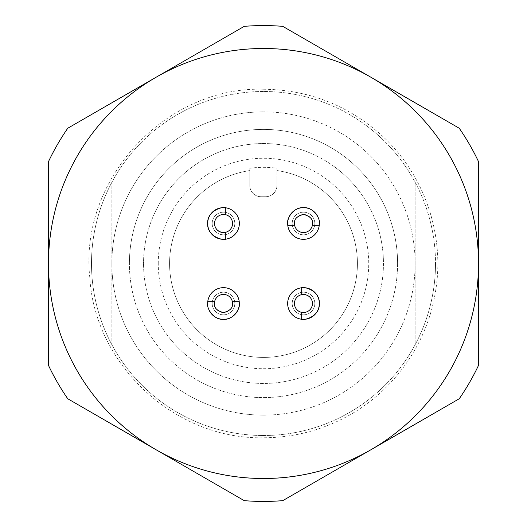 <?xml version="1.0" encoding="UTF-8"?>
<svg xmlns="http://www.w3.org/2000/svg" width="527" height="527" viewBox="0 0 527 527"><rect width="100%" height="100%" fill="white"/><g stroke="black" fill="none" stroke-linecap="round" stroke-linejoin="round"><path stroke-width="0.4" stroke-dasharray="2.63 1.98" d="M319.191 225.754L312.274 225.754A9.051 9.051 0 0 1 294.745 225.754L287.828 225.754A15.843 15.843 0 0 0 304.646 239.291A15.843 15.843 0 0 0 318.697 218.988M216.663 229.436A9.051 9.051 0 0 1 223.494 214.436A9.051 9.051 0 0 1 225.754 232.255L225.754 239.172A15.843 15.843 0 0 0 225.754 207.809L225.754 214.726M207.651 303.506A15.843 15.843 0 0 0 208.303 308.012M301.246 319.191L301.246 312.274A9.051 9.051 0 0 1 301.246 294.745L301.246 287.828A15.843 15.843 0 0 0 287.663 303.506A15.843 15.843 0 0 0 303.611 319.349M312.215 221.004A9.051 9.051 0 0 0 294.455 223.494M239.172 301.246L232.255 301.246A9.051 9.051 0 0 0 214.726 301.246L207.809 301.246A15.843 15.843 0 0 1 224.627 287.709A15.843 15.843 0 0 1 239.337 303.506M305.798 312.267A9.051 9.051 0 0 0 305.805 294.751M263.5 415.138A151.638 151.638 0 0 0 415.138 263.5A151.638 151.638 0 0 0 263.5 111.862A151.638 151.638 0 0 1 415.138 263.5A151.638 151.638 0 0 1 263.5 415.138A151.638 151.638 0 0 1 111.862 263.5A151.638 151.638 0 0 1 263.5 111.862A151.638 151.638 0 0 0 111.862 263.5A151.638 151.638 0 0 0 263.5 415.138M435.506 263.5A172.006 172.006 0 0 1 111.862 344.691A172.006 172.006 0 0 1 263.5 91.494A172.006 172.006 0 0 1 415.138 344.691L415.138 182.309A172.006 172.006 0 0 1 435.506 263.5M397.595 263.5A134.095 134.095 0 0 1 263.5 397.595A134.095 134.095 0 0 1 129.405 263.5A134.095 134.095 0 0 0 263.5 397.595A134.095 134.095 0 0 0 397.595 263.5A134.095 134.095 0 0 0 263.5 129.405A134.095 134.095 0 0 0 129.405 263.5A134.095 134.095 0 0 1 263.5 129.405A134.095 134.095 0 0 1 397.595 263.5M383.452 263.5A119.952 119.952 0 0 1 263.5 383.452A119.952 119.952 0 0 1 143.548 263.5A119.952 119.952 0 0 0 263.5 383.452A119.952 119.952 0 0 0 383.452 263.5A119.952 119.952 0 0 0 263.5 143.548A119.952 119.952 0 0 0 143.548 263.5A119.952 119.952 0 0 1 263.5 143.548A119.952 119.952 0 0 1 383.452 263.5M249.791 168.297L249.791 185.425A11.317 11.317 0 0 0 261.109 196.742A11.317 11.317 0 0 1 249.791 185.425L249.791 168.297A96.184 96.184 0 0 1 276.952 168.258L276.952 185.425A11.317 11.317 0 0 1 265.634 196.742A11.317 11.317 0 0 0 276.952 185.425L276.952 168.258M276.952 170.544A93.925 93.925 0 0 1 357.425 263.5A93.925 93.925 0 0 1 263.5 357.425A93.925 93.925 0 0 1 169.575 263.5A93.925 93.925 0 0 1 249.791 170.583A93.925 93.925 0 0 0 169.575 263.5A93.925 93.925 0 0 0 263.5 357.425A93.925 93.925 0 0 0 357.425 263.5A93.925 93.925 0 0 0 276.952 170.544M158.258 263.5A105.242 105.242 0 0 1 263.5 158.258A105.242 105.242 0 0 1 368.742 263.5A105.242 105.242 0 0 1 263.5 368.742A105.242 105.242 0 0 1 158.258 263.5M212.177 223.494A11.317 11.317 0 0 0 223.494 234.805A11.317 11.317 0 0 0 234.805 223.494A11.317 11.317 0 0 0 223.494 212.177A11.317 11.317 0 0 0 212.177 223.494A11.317 11.317 0 0 0 223.494 234.805A11.317 11.317 0 0 0 234.805 223.494A11.317 11.317 0 0 0 223.494 212.177A11.317 11.317 0 0 0 212.177 223.494A11.317 11.317 0 0 0 223.494 234.805A11.317 11.317 0 0 0 234.805 223.494A11.317 11.317 0 0 0 223.494 212.177A11.317 11.317 0 0 0 212.177 223.494M292.195 223.494A11.317 11.317 0 0 0 303.506 234.805A11.317 11.317 0 0 0 314.823 223.494A11.317 11.317 0 0 0 303.506 212.177A11.317 11.317 0 0 0 292.195 223.494A11.317 11.317 0 0 0 303.506 234.805A11.317 11.317 0 0 0 314.823 223.494A11.317 11.317 0 0 0 303.506 212.177A11.317 11.317 0 0 0 292.195 223.494A11.317 11.317 0 0 0 303.506 234.805A11.317 11.317 0 0 0 314.823 223.494A11.317 11.317 0 0 0 303.506 212.177A11.317 11.317 0 0 0 292.195 223.494M292.195 303.506A11.317 11.317 0 0 0 303.506 314.823A11.317 11.317 0 0 0 314.823 303.506A11.317 11.317 0 0 0 303.506 292.195A11.317 11.317 0 0 0 292.195 303.506A11.317 11.317 0 0 0 303.506 314.823A11.317 11.317 0 0 0 314.823 303.506A11.317 11.317 0 0 0 303.506 292.195A11.317 11.317 0 0 0 292.195 303.506A11.317 11.317 0 0 0 303.506 314.823A11.317 11.317 0 0 0 314.823 303.506A11.317 11.317 0 0 0 303.506 292.195A11.317 11.317 0 0 0 292.195 303.506M212.177 303.506A11.317 11.317 0 0 0 223.494 314.823A11.317 11.317 0 0 0 234.805 303.506A11.317 11.317 0 0 0 223.494 292.195A11.317 11.317 0 0 0 212.177 303.506A11.317 11.317 0 0 0 223.494 314.823A11.317 11.317 0 0 0 234.805 303.506A11.317 11.317 0 0 0 223.494 292.195A11.317 11.317 0 0 0 212.177 303.506A11.317 11.317 0 0 0 223.494 314.823A11.317 11.317 0 0 0 234.805 303.506A11.317 11.317 0 0 0 223.494 292.195A11.317 11.317 0 0 0 212.177 303.506M478.509 365.395L478.509 161.605A237.934 237.934 0 0 0 459.248 128.245L282.755 26.35A237.934 237.934 0 0 0 244.245 26.35L67.752 128.245A237.934 237.934 0 0 0 48.491 161.605L48.491 365.395A237.934 237.934 0 0 0 67.752 398.755L244.245 500.65A237.934 237.934 0 0 0 282.755 500.65L459.248 398.755A237.934 237.934 0 0 0 478.509 365.395A237.934 237.934 0 0 1 459.248 398.755A237.934 237.934 0 0 0 478.509 365.395L478.509 263.5A215.009 215.009 0 0 0 155.999 77.298A215.009 215.009 0 0 0 155.999 449.702A215.009 215.009 0 0 0 478.509 263.5A215.009 215.009 0 0 1 155.999 449.702A215.009 215.009 0 0 1 155.999 77.298A215.009 215.009 0 0 1 478.509 263.5L478.509 161.605A237.934 237.934 0 0 0 459.248 128.245A237.934 237.934 0 0 1 478.509 161.605L478.509 263.5A215.009 215.009 0 0 0 371.001 77.298L282.755 26.35A237.934 237.934 0 0 0 244.245 26.35A237.934 237.934 0 0 1 282.755 26.35L371.001 77.298A215.009 215.009 0 0 0 155.999 77.298L67.752 128.245A237.934 237.934 0 0 0 48.491 161.605A237.934 237.934 0 0 1 67.752 128.245L155.999 77.298A215.009 215.009 0 0 0 48.491 263.5L48.491 365.395A237.934 237.934 0 0 0 67.752 398.755A237.934 237.934 0 0 1 48.491 365.395L48.491 263.5A215.009 215.009 0 0 0 155.999 449.702L244.245 500.65A237.934 237.934 0 0 0 282.755 500.65A237.934 237.934 0 0 1 244.245 500.65L155.999 449.702A215.009 215.009 0 0 0 371.001 449.702L459.248 398.755L371.001 449.702A215.009 215.009 0 0 0 478.509 263.5L478.509 365.395M214.785 305.996A9.051 9.051 0 0 0 232.545 303.506M459.248 128.245L371.001 77.298L459.248 128.245M244.245 26.35L155.999 77.298L244.245 26.35M48.491 161.605L48.491 263.5L48.491 161.605M67.752 398.755L155.999 449.702L67.752 398.755M282.755 500.65L371.001 449.702L282.755 500.65M111.862 344.691A172.006 172.006 0 0 0 415.138 344.691L415.138 182.309A172.006 172.006 0 0 0 111.862 182.309L111.862 344.691A172.006 172.006 0 0 1 111.862 182.309L111.862 344.691M265.634 196.742L261.109 196.742L265.634 196.742M263.5 89.234C308.236 89.781 347.326 104.906 380.784 134.602C424.459 173.699 445.717 235.806 435.177 293.46C426.238 346.7 390.869 394.578 342.616 418.774C317.741 431.343 291.372 437.673 263.5 437.766C175.339 439.781 94.676 365.204 89.768 277.176C79.241 179.523 165.326 86.402 263.5 89.234"/><path stroke-width="0.79" d="M294.455 223.494A9.051 9.051 0 0 0 312.274 225.754L312.564 223.494C312.985 219.166 309.975 216.149 303.526 214.436C297.063 216.123 294.04 219.14 294.455 223.494L294.745 225.754L287.828 225.754L287.663 223.494A15.843 15.843 0 0 0 303.506 239.337A15.843 15.843 0 0 0 319.191 225.754L319.349 223.494C320.449 218.784 313.631 206.927 303.506 207.651C293.381 206.92 286.543 218.843 287.663 223.494A15.843 15.843 0 0 1 318.697 218.988M225.754 239.172C227.13 240.905 207.065 238.514 207.651 223.494A15.843 15.843 0 0 0 225.754 239.172A15.843 15.843 0 0 0 225.754 207.809A15.843 15.843 0 0 0 207.651 223.494C207.019 208.547 227.084 206.05 225.754 207.809L225.754 214.726C227.117 214.298 215.431 212.651 214.436 223.494C215.418 234.317 227.111 232.69 225.754 232.255L225.754 239.172M208.303 308.012A15.843 15.843 0 0 0 239.337 303.506C240.457 308.15 233.632 320.067 223.507 319.349C213.382 320.08 206.544 308.223 207.651 303.506L207.809 301.246A15.843 15.843 0 0 0 207.651 303.506M301.246 319.191A15.843 15.843 0 0 1 301.246 287.828C299.87 286.095 319.935 288.486 319.349 303.506C319.981 318.453 299.916 320.95 301.246 319.191L301.246 312.274C299.883 312.702 311.569 314.349 312.564 303.506C311.582 292.683 299.889 294.31 301.246 294.745L301.246 287.828A15.843 15.843 0 0 1 319.349 303.506A15.843 15.843 0 0 1 303.611 319.349M319.191 225.754L312.274 225.754A9.051 9.051 0 0 0 312.215 221.004M225.754 214.726A9.051 9.051 0 0 1 225.754 232.255A9.051 9.051 0 0 1 216.663 229.436M232.545 303.506A9.051 9.051 0 0 0 232.255 301.246L239.172 301.246A15.843 15.843 0 0 0 207.809 301.246L214.726 301.246L214.436 303.506C214.015 307.834 217.025 310.851 223.474 312.564C229.937 310.877 232.96 307.86 232.545 303.506L232.255 301.246A9.051 9.051 0 0 0 214.436 303.506A9.051 9.051 0 0 0 214.785 305.996M305.798 312.267A9.051 9.051 0 0 1 294.455 303.506A9.051 9.051 0 0 1 305.805 294.751M155.999 77.298A215.009 215.009 0 0 1 478.509 263.5A215.009 215.009 0 0 1 155.999 449.702A215.009 215.009 0 0 1 155.999 77.298L67.752 128.245A237.934 237.934 0 0 0 48.491 161.605L48.491 365.395A237.934 237.934 0 0 0 67.752 398.755L244.245 500.65A237.934 237.934 0 0 0 282.755 500.65L459.248 398.755A237.934 237.934 0 0 0 478.509 365.395L478.509 161.605A237.934 237.934 0 0 0 459.248 128.245L282.755 26.35A237.934 237.934 0 0 0 244.245 26.35L155.999 77.298M239.172 301.246L239.337 303.506"/></g></svg>
